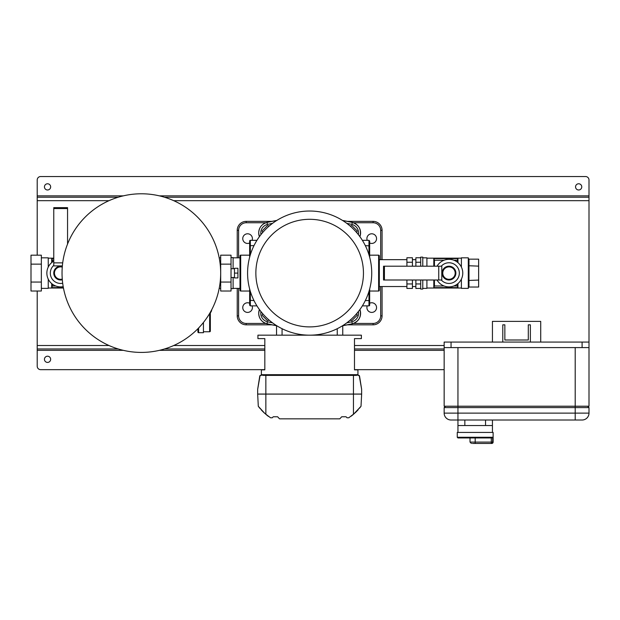 <?xml version="1.0" encoding="UTF-8"?>
<svg xmlns="http://www.w3.org/2000/svg" width="620" height="620" viewBox="0 0 620 620"><rect width="100%" height="100%" fill="white"/><g stroke="black" fill="none" stroke-linecap="round" stroke-linejoin="round"><path stroke-width="0.93" d="M252.092 240.335A4.828 4.828 0 0 0 247.581 233.787A4.828 4.828 0 0 0 242.753 238.615A4.828 4.828 0 0 0 249.651 242.978M252.092 305.862A4.828 4.828 0 0 1 247.581 312.41A4.828 4.828 0 0 1 242.753 307.59A4.828 4.828 0 0 1 249.651 303.226M367.218 240.335A4.828 4.828 0 0 1 371.729 233.787A4.828 4.828 0 0 1 376.557 238.615A4.828 4.828 0 0 1 369.66 242.978M367.218 305.862A4.828 4.828 0 0 0 371.729 312.41A4.828 4.828 0 0 0 376.557 307.59A4.828 4.828 0 0 0 369.66 303.226M271.885 324.826L246.202 324.826A8.967 8.967 0 0 1 237.235 315.859L237.235 288.377M237.235 257.819L237.235 230.338A8.967 8.967 0 0 1 246.202 221.371L271.885 221.371M382.075 286.533L382.075 315.859A8.967 8.967 0 0 1 373.108 324.826L347.425 324.826M347.425 221.371L373.108 221.371A8.967 8.967 0 0 1 382.075 230.338L382.075 259.664M238.615 288.377L238.615 315.859L237.235 315.859A8.967 8.967 0 0 0 246.202 324.826A8.967 8.967 0 0 1 237.235 315.859A8.967 8.967 0 0 0 246.202 324.826L246.202 323.446L267.081 323.446M352.23 323.446L373.108 323.446L373.108 324.826A8.967 8.967 0 0 0 382.075 315.859A8.967 8.967 0 0 1 373.108 324.826A8.967 8.967 0 0 0 382.075 315.859L380.696 315.859L380.696 286.533M259.888 310.202L259.245 309.992L259.392 309.527L259.245 309.992A10.703 10.703 -85.5 0 0 258.711 313.333A10.703 10.703 117.2 0 0 267.003 323.764A189.131 189.131 180 0 0 276.551 325.717L267.003 323.764L267.468 321.749A187.062 187.062 180 0 0 272.529 322.849M360.065 236.204L359.918 236.669L360.065 236.204A10.703 10.703 -77.6 0 0 352.307 222.433A189.131 189.131 -0 0 0 342.527 220.441L352.307 222.433C358.903 224.766 361.491 229.353 360.065 236.204L359.422 235.995M359.918 309.527L360.065 309.992L359.918 309.527M356.733 232.639L357.197 230.904L351.85 225.556L350.114 226.021M269.196 226.021L267.46 225.556L262.113 230.904L262.578 232.639M262.578 313.557L262.113 315.293L267.46 320.641L269.196 320.176M350.114 320.176L351.85 320.641L357.197 315.293L356.733 313.557M47.554 183.776A3.1 3.1 0 0 0 44.446 186.883A3.1 3.1 0 0 0 47.554 189.983A3.1 3.1 0 0 0 50.654 186.883A3.1 3.1 0 0 0 47.554 183.776M578.654 189.983A3.1 3.1 0 0 1 575.554 186.883A3.1 3.1 0 0 1 578.654 183.776A3.1 3.1 0 0 1 581.761 186.883A3.1 3.1 0 0 1 578.654 189.983M47.554 362.421A3.1 3.1 0 0 1 44.446 359.313A3.1 3.1 0 0 1 47.554 356.213A3.1 3.1 0 0 1 50.654 359.313A3.1 3.1 0 0 1 47.554 362.421M444.153 369.66L354.485 369.66M264.825 369.66L40.657 369.66A3.449 3.449 0 0 1 37.208 366.211L37.208 291.02M164.494 197.23L589 197.23L589 179.986A3.449 3.449 0 0 0 585.551 176.537L40.657 176.537A3.449 3.449 0 0 0 37.208 179.986L37.208 255.177M118.226 197.23L37.208 197.23M589 197.23L589 406.216L444.153 406.216L444.153 342.07L451.05 342.07L451.05 347.588L444.153 347.588M444.153 348.967L354.485 348.967M264.825 348.967L164.494 348.967M118.226 348.967L37.208 348.967M342.759 335.172L342.759 325.608M276.551 335.172L276.551 325.608M309.659 211.025A62.078 62.078 0 0 1 371.729 273.102A62.078 62.078 0 0 1 309.659 335.172A62.078 62.078 0 0 1 247.581 273.102A62.078 62.078 0 0 1 309.659 211.025A62.078 62.078 0 0 0 247.581 273.102A62.078 62.078 0 0 0 309.659 335.172M575.205 347.588L457.947 347.588L457.947 407.596L444.153 407.596L444.153 413.114A6.898 6.898 0 0 0 451.05 420.011L457.947 420.011L451.05 420.011A6.898 6.898 0 0 1 444.153 413.114L575.205 413.114L575.205 407.596L457.947 407.596L457.947 420.011L582.103 420.011L575.205 420.011L575.205 413.114L589 413.114L589 407.596L575.205 407.596L575.205 347.588M582.103 420.011A6.898 6.898 0 0 0 589 413.114A6.898 6.898 0 0 1 582.103 420.011A6.898 6.898 0 0 0 589 413.114M445.532 406.216L444.153 407.596M587.62 406.216L589 407.596M493.125 442.083L493.125 432.427L457.258 432.427L457.258 437.255L492.652 437.255L492.652 442.083L493.125 442.083A1.38 1.38 0 0 1 491.745 443.463L472.432 443.463M492.435 432.427L492.435 425.529L457.947 425.529L457.947 420.011M457.947 432.427L457.947 425.529M492.435 420.011L492.435 425.529M492.652 437.255L491.66 437.945L457.947 437.945L457.258 437.255M589 347.588L582.103 347.588L582.103 342.07L451.05 342.07M582.103 347.588L451.05 347.588M582.103 342.07L589 342.07M530.371 342.07L530.371 324.826L528.302 324.826L528.302 340L504.851 340L504.851 324.826L502.781 324.826L502.781 342.07M492.435 342.07L492.435 321.377L540.718 321.377L540.718 342.07M369.66 294.485L369.66 291.036L378.626 291.036A0.69 0.69 0 0 0 379.316 290.346L379.316 255.858A0.69 0.69 0 0 0 378.626 255.169L369.66 255.169L369.66 245.9L369.66 257.207M369.66 288.99L369.66 305.172A0.69 0.69 0 0 1 368.97 305.862L362.382 305.862M368.97 305.862L368.97 300.568L369.66 300.003M368.97 254.797L368.97 240.335L369.66 241.025L369.66 245.9L365.327 245.636M455.189 273.102A6.208 6.208 0 0 0 448.981 266.894A6.208 6.208 0 0 0 442.773 273.102A6.208 6.208 0 0 0 448.981 279.31A6.208 6.208 0 0 0 455.189 273.102M442.083 273.102A6.898 6.898 0 0 1 448.981 266.205A6.898 6.898 0 0 1 455.878 273.102A6.898 6.898 0 0 1 448.981 280A6.898 6.898 0 0 1 442.083 273.102L443.006 276.551M379.316 286.533L406.906 286.533M379.316 259.664L406.906 259.664M412.424 286.533L415.873 286.533M412.424 259.664L415.873 259.664M422.77 280L422.77 289.067L420.701 289.067L420.701 280M420.701 266.205L420.701 257.13L422.77 257.13L422.77 266.205M422.77 288.377L426.909 288.377L426.909 280M426.909 266.205L426.909 257.819L422.77 257.819M461.396 267.088L461.396 257.819L468.294 257.819L468.294 288.377L461.396 288.377L461.396 279.108M457.947 283.58L457.947 287.626L433.806 287.626L433.806 280M433.806 258.571L457.947 258.571L433.806 258.571L433.806 266.205M457.947 258.571L457.947 262.617M426.909 288.029L461.396 288.029M426.909 258.168L461.396 258.168M454.46 277.295C450.818 280.844 447.167 280.844 443.509 277.295M434.45 280L434.45 285.99L444.067 285.99M453.902 285.99L457.304 285.99L457.304 284.099M457.304 262.097L457.304 260.214L453.902 260.214M444.067 260.214L434.45 260.214L434.45 266.205M468.294 280.465L478.64 280.07L478.64 287.037L468.983 287.037L468.294 287.835M468.294 265.732L478.64 266.127L478.64 280.07M468.294 258.362L468.983 259.16L478.64 259.16L478.64 266.127M420.701 288.44L415.873 288.44L415.873 280M415.873 283.945L420.701 283.945M415.873 266.205L415.873 262.252L420.701 262.252M415.873 262.252L415.873 257.757L420.701 257.757M412.424 283.945L406.906 283.945L406.906 288.44L412.424 288.44L412.424 280M406.906 283.945L406.906 280M412.424 266.205L412.424 257.757L406.906 257.757L406.906 262.252L412.424 262.252M406.906 266.205L406.906 262.252M457.947 287.626L433.806 287.626M457.932 287.587L457.304 285.99M434.45 285.99L433.829 287.587M457.304 260.214L457.932 258.61M433.829 258.61L434.45 260.214M441.269 266.205A10.346 10.346 0 0 1 459.327 273.102A10.346 10.346 0 0 1 441.269 280M437.038 266.205A13.795 13.795 0 0 1 462.776 273.102A13.795 13.795 0 0 1 437.038 280M383.524 280L383.524 266.205L384.423 266.205L384.423 280L383.524 280M438.751 266.205L438.751 280L441.781 280L441.781 266.205L384.423 266.205M438.751 280L384.423 280M249.651 257.207L249.651 245.9L249.651 255.169L240.684 255.169A0.69 0.69 0 0 0 239.994 255.858L239.994 290.346A0.69 0.69 0 0 0 240.684 291.036L249.651 291.036L249.651 294.485M250.34 240.335L250.34 245.636L249.651 245.9L249.651 241.025A0.69 0.69 0 0 1 250.34 240.335L256.928 240.335M249.651 251.72L249.651 246.202M249.651 300.003L249.651 288.99M250.34 291.4L250.34 305.862L249.651 305.172L249.651 300.297L253.983 300.568M231.028 257.579L233.097 257.579L233.097 268.716M231.028 288.618L233.097 288.618L233.097 277.481M62.264 267.104A6.208 6.208 0 0 0 54.452 273.102A6.208 6.208 0 0 0 62.264 279.093M62.318 279.791A6.898 6.898 0 0 1 53.762 273.102L54.002 274.892M41.346 257.819L48.244 257.819L48.244 267.088M48.244 279.108L48.244 288.377L41.346 288.377M54.684 269.654L54.289 270.452M51.693 262.617L51.693 258.571L53.762 258.571M63.372 287.587L51.693 287.626L63.38 287.626M51.693 287.626L51.693 283.58M53.762 258.168L48.244 258.168M63.457 288.029L48.244 288.029M53.762 260.214L52.336 260.214L52.336 262.097M52.336 284.099L52.336 285.99L55.738 285.99M31 264.135L31 255.177L41.346 255.177L41.346 264.135L31 264.135L31 282.061L41.346 282.061L41.346 264.135M41.346 282.061L41.346 291.02L31 291.02L31 282.061M51.693 258.571L53.762 258.61M51.708 258.61L52.336 260.214M52.336 285.99L51.708 287.587M53.762 273.102A6.898 6.898 0 0 1 62.318 266.406M62.69 283.247A10.346 10.346 0 0 1 53.762 265.391M63.209 286.657A13.795 13.795 0 0 1 53.762 261.152M53.762 207.638L67.557 207.638L67.557 208.545L53.762 208.545L53.762 207.638M62.698 262.865L53.762 262.865L53.762 265.903L62.364 265.903M67.557 244.032L67.557 208.545M53.762 262.865L53.762 208.545M210.335 312.271L210.335 331.072A0.69 0.69 0 0 1 209.645 331.762L209.645 313.457M198.609 328.003L198.609 332.692A0.69 0.69 0 0 1 197.919 332.002L197.919 328.709M198.609 332.692L203.438 332.692L203.438 322.478M203.438 331.762L209.645 331.762M210.335 312.79A4.828 4.828 0 0 0 211.699 309.76M234.476 268.716L231.028 268.716M234.476 277.481L231.028 277.481M220.681 257.819L219.193 257.819M220.681 288.377L219.193 288.377M220.681 264.135L231.028 264.135L231.028 255.177L220.681 255.177L220.681 291.02L231.028 291.02L231.028 282.061L220.681 282.061M231.028 264.135L231.028 282.061M234.476 277.93L237.925 277.93L237.925 273.102L234.476 273.102L234.476 277.93M234.476 273.102L234.476 268.274L237.925 268.274L237.925 273.102M141.36 193.781A79.321 79.321 0 0 0 62.039 273.102A79.321 79.321 0 0 0 141.36 352.416A79.321 79.321 0 0 0 220.681 273.102A79.321 79.321 0 0 0 141.36 193.781A79.321 79.321 0 0 1 220.681 273.102A79.321 79.321 0 0 1 141.36 352.416M264.794 413.408L263.593 412.285L264.794 413.408M262.996 411.703L262.469 411.168M261.973 410.649L261.562 410.2M361.631 389.221L359.522 375.968L361.631 389.221A0.69 0.69 0 0 1 361.638 389.329L361.646 394.056A0.69 0.69 0 0 1 361.646 394.095L257.664 394.095L258.3 406.294L264.825 413.432L270.529 417.779L272.242 417.779L273.265 416.764L277.597 416.764L279.527 418.841L339.783 418.841L341.713 416.764L346.045 416.764L347.068 417.779L348.781 417.779L354.485 413.432M351.594 415.857L351.207 416.16M263.585 412.277L262.089 410.773M261.997 410.673L263.198 411.897M259.92 375.666L260.47 375.387L259.788 375.968L257.68 389.221L259.788 375.968L260.71 375.387M358.492 375.371L359.522 375.968L358.841 375.387M261.493 374.697L262.849 375.387L356.461 375.387L357.817 374.697L357.934 375.387L357.934 369.869L354.485 369.869L354.485 338.621L361.382 338.621L361.382 335.172L257.928 335.172L257.928 338.621L264.825 338.621L264.825 369.869L261.377 369.869L261.377 375.387L261.493 374.697L357.817 374.697M361.646 394.095L361.01 406.294L353.454 414.346L353.454 394.056L361.646 394.056A0.69 0.69 0 0 1 361.646 394.095M361.01 406.294L360.228 407.309M360.181 407.356L359.453 408.255M358.221 409.688L356.136 411.874M356.019 411.99L355.144 412.835M353.245 414.517L351.393 416.012M260.075 375.519L257.672 389.329L257.664 394.056L353.454 394.056L353.454 375.387M261.377 374.713L260.687 375.387M258.3 406.294L259.083 407.309M259.129 407.356L260.284 408.766M261.09 409.688L263.175 411.874M263.291 411.99L264.167 412.835M266.065 414.517L267.918 416.012M361.638 389.329L359.236 375.519M358.624 375.387L357.934 374.713M267.716 415.857L268.445 416.415L267.716 415.857M355.725 412.277L357.221 410.773M357.314 410.673L356.113 411.897M356.314 411.703L356.841 411.168M357.337 410.649L357.748 410.2M373.108 323.446A7.587 7.587 0 0 0 380.696 315.859M380.696 259.664L380.696 230.338A7.587 7.587 0 0 0 373.108 222.751L352.23 222.751M267.081 222.751L246.202 222.751A7.587 7.587 0 0 0 238.615 230.338L238.615 257.819M238.615 315.859A7.587 7.587 0 0 0 246.202 323.446M238.615 230.338L237.235 230.338A8.967 8.967 0 0 1 246.202 221.371L246.202 222.751M373.108 222.751L373.108 221.371A8.967 8.967 0 0 1 382.075 230.338L380.696 230.338M346.781 322.849A187.062 187.062 180 0 0 351.842 321.749L352.307 323.764L342.759 325.717A189.131 189.131 180 0 0 352.307 323.764A10.703 10.703 -102.4 0 0 360.065 309.992L359.422 310.202M272.529 223.347A187.062 187.062 -0 0 0 267.468 224.448L267.003 222.433L276.791 220.433A189.131 189.131 -0 0 0 267.003 222.433A10.703 10.703 62.8 0 0 258.711 232.864A10.703 10.703 -94.5 0 0 259.245 236.204L259.888 235.995M267.003 222.433L267.003 222.433C261.826 223.99 259.059 227.463 258.711 232.864L259.245 236.204M358.352 234.6A8.641 8.641 -77.6 0 0 351.842 224.448A187.062 187.062 -0 0 0 346.781 223.347M351.842 224.448L352.307 222.433M352.307 323.764L352.307 323.764C358.903 321.439 361.491 316.843 360.065 309.992M351.842 321.749A8.641 8.641 -102.4 0 0 358.352 311.596M260.958 311.596A8.641 8.641 -85.5 0 0 260.78 313.333A8.641 8.641 117.2 0 0 267.468 321.749M267.468 224.448A8.641 8.641 62.8 0 0 260.78 232.864A8.641 8.641 -94.5 0 0 260.958 234.6M589 195.85L159.356 195.85M123.357 195.85L37.208 195.85M589 200.679L173.708 200.679M109.004 200.679L37.208 200.679M444.153 345.518L354.485 345.518M264.825 345.518L173.708 345.518M109.004 345.518L37.208 345.518M444.153 350.346L354.485 350.346M264.825 350.346L159.356 350.346M123.357 350.346L37.208 350.346M337.241 335.172L337.241 328.709M282.069 335.172L282.069 328.709M309.659 326.895A53.8 53.8 0 0 0 363.452 273.102A53.8 53.8 0 0 0 309.659 219.302A53.8 53.8 0 0 0 255.858 273.102A53.8 53.8 0 0 0 309.659 326.895M444.153 413.114A6.898 6.898 0 0 0 451.05 420.011M464.845 420.011L464.845 425.529M485.538 425.529L485.538 420.011M475.191 437.945L475.191 442.083L491.304 442.083L491.304 437.945M470.022 437.945L470.022 442.083L475.191 442.083L475.191 443.463M492.652 442.083A1.38 1.341 90 0 1 491.304 443.463L491.304 442.083L492.652 442.083M378.626 291.036L378.626 255.169M368.97 291.4L368.97 300.568L365.327 300.568M468.983 259.16L468.983 287.037M240.684 255.169L240.684 291.036M250.34 254.797L250.34 245.636L253.983 245.636M265.856 375.387L265.856 414.346M259.245 309.992L258.711 313.333C259.059 318.734 261.826 322.206 267.003 323.764M470.022 442.083L471.401 443.463M368.97 240.335L362.382 240.335M250.34 305.862L256.928 305.862M239.994 257.819L233.097 257.819M239.994 288.377L233.097 288.377"/></g></svg>
